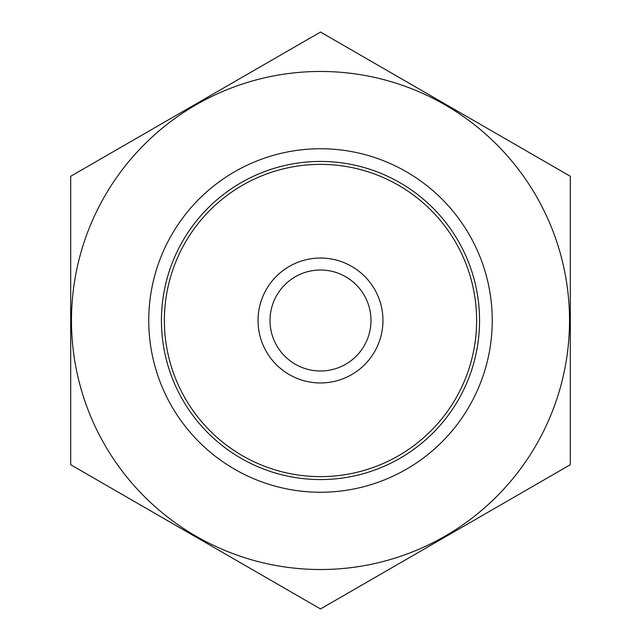 <?xml version="1.0" encoding="UTF-8"?>
<svg xmlns="http://www.w3.org/2000/svg" width="641" height="641" viewBox="0 0 641 641"><rect width="100%" height="100%" fill="white"/><g stroke="black" fill="none" stroke-linecap="round" stroke-linejoin="round"><path stroke-width="0.96" d="M164.368 320.5A156.132 156.132 0 0 1 398.566 185.289A156.132 156.132 0 0 1 398.566 455.711A156.132 156.132 0 0 1 164.368 320.5M320.5 569.52A249.02 249.02 0 0 1 104.836 195.986A249.02 249.02 0 0 1 536.164 195.986A249.02 249.02 0 0 1 320.5 569.52M320.5 492.24A171.74 171.74 0 0 1 171.764 234.63A171.74 171.74 0 0 1 469.236 234.63A171.74 171.74 0 0 1 320.5 492.24M70.694 176.275L70.694 464.725L320.5 608.95L570.306 464.725L570.306 176.275L320.5 32.05L70.694 176.275M320.5 479.564A159.064 159.064 0 0 1 182.749 240.968A159.064 159.064 0 0 1 458.251 240.968A159.064 159.064 0 0 1 320.5 479.564M370.979 320.5A50.479 50.479 0 0 1 295.261 364.216A50.479 50.479 0 0 1 295.261 276.784A50.479 50.479 0 0 1 370.979 320.5M382.949 320.5A62.449 62.449 0 0 1 289.275 374.584A62.449 62.449 0 0 1 289.275 266.416A62.449 62.449 0 0 1 382.949 320.5"/></g></svg>
